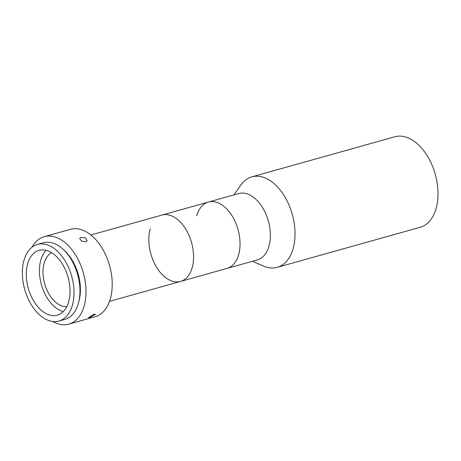 <?xml version="1.0" encoding="UTF-8"?>
<svg xmlns="http://www.w3.org/2000/svg" width="461" height="461" viewBox="0 0 461 461"><rect width="100%" height="100%" fill="white"/><g stroke="black" fill="none" stroke-linecap="round" stroke-linejoin="round"><path stroke-width="0.69" d="M233.9 194.899L240.751 185.143A46.993 28.813 74.3 0 1 251.839 176.857A46.993 28.813 74.3 0 1 285.29 197.585A46.993 28.813 74.3 0 1 293.127 248.56A46.993 28.813 74.3 0 1 277.211 267.357A46.993 28.813 74.3 0 1 263.427 266.043L252.501 261.266M251.839 176.857L394.818 136.779A46.993 28.813 74.3 0 1 428.269 157.506A46.993 28.813 74.3 0 1 436.1 208.481A46.993 28.813 74.3 0 1 420.184 227.273L277.211 267.357M196.703 215.84A34.46 21.131 74.3 0 1 208.378 202.056L238.712 193.551A34.46 21.131 74.3 0 1 263.243 208.752A34.46 21.131 74.3 0 1 268.988 246.134A34.46 21.131 74.3 0 1 257.319 259.918L226.979 268.423A34.46 21.131 -105.7 0 0 238.648 254.639A34.46 21.131 74.3 0 1 226.979 268.423L180.51 281.446A34.46 21.131 -105.7 0 0 192.185 267.662A34.46 21.131 -105.7 0 0 186.44 230.281A34.46 21.131 -105.7 0 0 161.909 215.08A34.46 21.131 74.3 0 1 178.995 220.744A34.46 21.131 74.3 0 1 193.568 255.676A34.46 21.131 74.3 0 1 180.51 281.446A34.46 21.131 -105.7 0 1 155.979 266.245A34.46 21.131 -105.7 0 1 150.234 228.863M208.378 202.056A34.46 21.131 74.3 0 1 232.909 217.252A34.46 21.131 74.3 0 1 238.648 254.639A34.46 21.131 -105.7 0 0 232.909 217.252A34.46 21.131 -105.7 0 0 208.378 202.056L90.903 234.983M66.799 306.594A28.196 17.288 74.3 0 1 54.917 301.592A28.196 17.288 74.3 0 1 43.069 274.675A28.196 17.288 74.3 0 1 51.69 252.703M81.044 237.392L85.377 237.905L87.21 240.602L85.809 241.806L81.545 241.057L79.678 238.47L81.044 237.392M31.907 247.303A45.426 27.856 74.3 0 1 44.262 236.672A45.426 27.856 74.3 0 1 76.595 256.708A45.426 27.856 74.3 0 1 84.167 305.983A45.426 27.856 74.3 0 1 68.781 324.152A45.426 27.856 74.3 0 1 52.704 321.49M44.262 236.672L70.47 229.324A45.426 27.856 74.3 0 1 102.809 249.361A45.426 27.856 74.3 0 1 110.381 298.636A45.426 27.856 74.3 0 1 94.995 316.805L68.781 324.152M93.9 314.264L95.531 314.304L89.981 317.479L88.437 317.617L93.9 314.264M65.03 251.199A36.811 22.572 74.3 0 1 78.975 300.947M63.313 311.532A33.676 20.653 74.3 0 1 40.787 260.119A33.676 20.653 74.3 0 1 46.152 250.3M68.677 301.713A33.676 20.653 74.3 0 1 57.268 315.18A33.676 20.653 74.3 0 1 33.296 300.324A33.676 20.653 74.3 0 1 27.683 263.79A33.676 20.653 74.3 0 1 39.087 250.323A33.676 20.653 74.3 0 1 63.065 265.179A33.676 20.653 74.3 0 1 68.677 301.713M23.966 260.356A39.784 24.398 74.3 0 1 37.439 244.439A39.784 24.398 74.3 0 1 65.762 261.986A39.784 24.398 74.3 0 1 72.394 305.147A39.784 24.398 74.3 0 1 58.922 321.063A39.784 24.398 74.3 0 1 30.599 303.517A39.784 24.398 74.3 0 1 23.966 260.356M37.439 244.439L43.397 242.768A39.784 24.398 74.3 0 1 71.72 260.321A39.784 24.398 74.3 0 1 78.353 303.482A39.784 24.398 74.3 0 1 64.874 319.392L58.922 321.063M109.511 301.35L180.51 281.446"/></g></svg>
